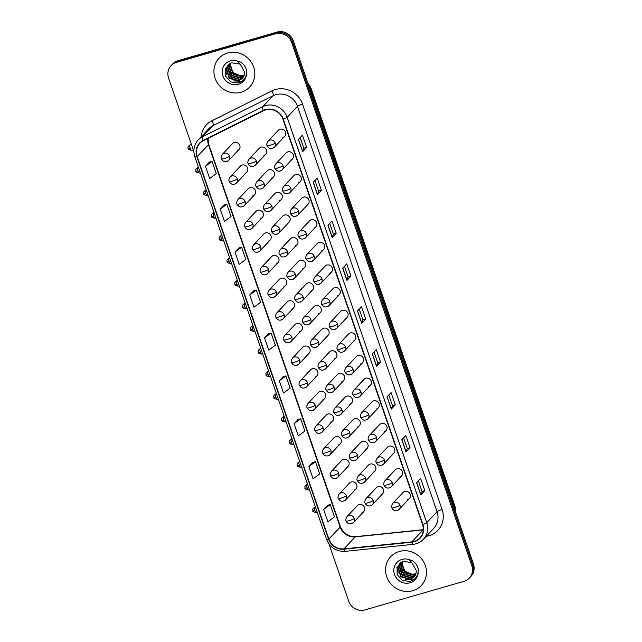 <?xml version="1.0" encoding="UTF-8"?>
<svg xmlns="http://www.w3.org/2000/svg" width="642" height="642" viewBox="0 0 642 642"><rect width="100%" height="100%" fill="white"/><g stroke="black" fill="none" stroke-linecap="round" stroke-linejoin="round"><path stroke-width="0.96" d="M244.995 173.22A4.382 4.125 -136.7 0 0 247.122 166.984A4.382 4.125 -136.7 0 0 240.397 166.134L230.117 177.031A4.382 4.125 -136.7 0 1 237.323 178.877A4.382 0.714 161 0 1 232.292 181.108A4.382 0.714 -19 0 1 229.162 181.461C228.552 180.474 228.873 178.998 230.117 177.031M252.787 195.858A4.382 4.125 -136.7 0 0 254.922 189.623A4.382 4.125 -136.7 0 0 248.189 188.764L237.909 199.67A4.382 4.125 -136.7 0 1 245.116 201.516A4.382 0.714 161 0 1 240.084 203.747A4.382 0.714 -19 0 1 236.954 204.1C236.344 203.113 236.665 201.636 237.909 199.67M260.58 218.497A4.382 4.125 -136.7 0 0 262.714 212.261A4.382 4.125 -136.7 0 0 255.989 211.403L245.701 222.309A4.382 4.125 -136.7 0 1 252.916 224.154A4.382 0.714 161 0 1 247.884 226.377A4.382 0.714 -19 0 1 244.746 226.738C244.137 225.751 244.458 224.275 245.701 222.309M268.372 241.135A4.382 4.125 -136.7 0 0 270.507 234.9A4.382 4.125 -136.7 0 0 263.782 234.041L253.494 244.947A4.382 4.125 -136.7 0 1 260.708 246.785A4.382 0.714 161 0 1 255.677 249.016A4.382 0.714 -19 0 1 252.539 249.377C251.937 248.382 252.25 246.905 253.494 244.947M276.172 263.774A4.382 4.125 -136.7 0 0 278.307 257.53A4.382 4.125 -136.7 0 0 271.574 256.68L261.294 267.578A4.382 4.125 -136.7 0 1 268.5 269.423A4.382 0.714 161 0 1 263.469 271.654A4.382 0.714 -19 0 1 260.339 272.015C259.729 271.02 260.05 269.544 261.294 267.578M283.965 286.404A4.382 4.125 -136.7 0 0 286.099 280.169A4.382 4.125 -136.7 0 0 279.374 279.318L269.086 290.216A4.382 4.125 -136.7 0 1 276.293 292.062A4.382 0.714 161 0 1 271.261 294.293A4.382 0.714 -19 0 1 268.131 294.646C267.521 293.659 267.842 292.182 269.086 290.216M291.757 309.043A4.382 4.125 -136.7 0 0 293.892 302.807A4.382 4.125 -136.7 0 0 287.167 301.949L276.879 312.855A4.382 4.125 -136.7 0 1 284.093 314.7A4.382 0.714 161 0 1 279.061 316.931A4.382 0.714 -19 0 1 275.924 317.284C275.322 316.297 275.635 314.821 276.879 312.855M299.549 331.681A4.382 4.125 -136.7 0 0 301.684 325.446A4.382 4.125 -136.7 0 0 294.959 324.587L284.679 335.493A4.382 4.125 -136.7 0 1 291.885 337.339A4.382 0.714 161 0 1 286.854 339.562A4.382 0.714 -19 0 1 283.716 339.923C283.114 338.936 283.435 337.451 284.679 335.493M307.349 354.32A4.382 4.125 -136.7 0 0 309.484 348.084A4.382 4.125 -136.7 0 0 302.751 347.226L292.471 358.124A4.382 4.125 -136.7 0 1 299.678 359.969A4.382 0.714 161 0 1 294.646 362.2A4.382 0.714 -19 0 1 291.516 362.561C290.906 361.566 291.227 360.09 292.471 358.124M315.142 376.95A4.382 4.125 -136.7 0 0 317.276 370.715A4.382 4.125 -136.7 0 0 310.551 369.864L300.263 380.762A4.382 4.125 -136.7 0 1 307.478 382.608A4.382 0.714 161 0 1 302.438 384.839A4.382 0.714 -19 0 1 299.308 385.192C298.699 384.205 299.02 382.728 300.263 380.762M322.934 399.589A4.382 4.125 -136.7 0 0 325.069 393.353A4.382 4.125 -136.7 0 0 318.344 392.495L308.056 403.401A4.382 4.125 -136.7 0 1 315.27 405.246A4.382 0.714 161 0 1 310.238 407.477A4.382 0.714 -19 0 1 307.101 407.83C306.499 406.843 306.812 405.367 308.056 403.401M330.734 422.227A4.382 4.125 -136.7 0 0 332.861 415.992A4.382 4.125 -136.7 0 0 326.136 415.133L315.856 426.039A4.382 4.125 -136.7 0 1 323.062 427.885A4.382 0.714 161 0 1 318.031 430.108A4.382 0.714 -19 0 1 314.901 430.469C314.291 429.482 314.612 428.005 315.856 426.039M338.527 444.866A4.382 4.125 -136.7 0 0 340.661 438.63A4.382 4.125 -136.7 0 0 333.928 437.772L323.648 448.678A4.382 4.125 -136.7 0 1 330.855 450.515A4.382 0.714 161 0 1 325.823 452.746A4.382 0.714 -19 0 1 322.693 453.108C322.083 452.112 322.404 450.636 323.648 448.678M346.319 467.504A4.382 4.125 -136.7 0 0 348.454 461.261A4.382 4.125 -136.7 0 0 341.729 460.41L331.441 471.308A4.382 4.125 -136.7 0 1 338.655 473.154A4.382 0.714 161 0 1 333.623 475.385A4.382 0.714 -19 0 1 330.486 475.746C329.876 474.751 330.197 473.274 331.441 471.308M354.111 490.135A4.382 4.125 -136.7 0 0 356.246 483.899A4.382 4.125 -136.7 0 0 349.521 483.049L339.233 493.947A4.382 4.125 -136.7 0 1 346.447 495.793A4.382 0.714 161 0 1 341.416 498.023A4.382 0.714 -19 0 1 338.278 498.377C337.676 497.389 337.989 495.913 339.233 493.947M361.911 512.773A4.382 4.125 -136.7 0 0 364.046 506.538A4.382 4.125 -136.7 0 0 357.313 505.679L347.033 516.585A4.382 4.125 -136.7 0 1 354.24 518.431A4.382 0.714 161 0 1 349.208 520.662A4.382 0.714 -19 0 1 346.078 521.015C345.468 520.028 345.789 518.551 347.033 516.585M237.195 150.589A4.382 4.125 -136.7 0 0 239.33 144.354A4.382 4.125 -136.7 0 0 232.605 143.495L222.317 154.393A4.382 4.125 -136.7 0 1 229.531 156.239A4.382 0.714 161 0 1 224.499 158.47A4.382 0.714 -19 0 1 221.362 158.831C220.76 157.836 221.073 156.359 222.317 154.393M271.743 177.946A4.382 4.125 -136.7 0 0 273.877 171.711A4.382 4.125 -136.7 0 0 267.152 170.852L256.864 181.758A4.382 4.125 -136.7 0 1 264.079 183.604A4.382 0.714 161 0 1 259.047 185.835A4.382 0.714 -19 0 1 255.909 186.188C255.299 185.201 255.62 183.724 256.864 181.758M279.535 200.585A4.382 4.125 -136.7 0 0 281.669 194.349A4.382 4.125 -136.7 0 0 274.945 193.491L264.656 204.397A4.382 4.125 -136.7 0 1 271.871 206.243A4.382 0.714 161 0 1 266.839 208.465A4.382 0.714 -19 0 1 263.702 208.827C263.1 207.839 263.413 206.363 264.656 204.397M287.335 223.223A4.382 4.125 -136.7 0 0 289.47 216.988A4.382 4.125 -136.7 0 0 282.737 216.129L272.457 227.027A4.382 4.125 -136.7 0 1 279.663 228.873A4.382 0.714 161 0 1 274.632 231.104A4.382 0.714 -19 0 1 271.502 231.465C270.892 230.47 271.213 228.993 272.457 227.027M295.127 245.854A4.382 4.125 -136.7 0 0 297.262 239.618A4.382 4.125 -136.7 0 0 290.537 238.768L280.249 249.666A4.382 4.125 -136.7 0 1 287.455 251.512A4.382 0.714 161 0 1 282.424 253.742A4.382 0.714 -19 0 1 279.294 254.096C278.684 253.108 279.005 251.632 280.249 249.666M302.92 268.492A4.382 4.125 -136.7 0 0 305.054 262.257A4.382 4.125 -136.7 0 0 298.329 261.406L288.041 272.304A4.382 4.125 -136.7 0 1 295.256 274.15A4.382 0.714 161 0 1 290.224 276.381A4.382 0.714 -19 0 1 287.086 276.734C286.484 275.747 286.797 274.27 288.041 272.304M310.712 291.131A4.382 4.125 -136.7 0 0 312.847 284.896A4.382 4.125 -136.7 0 0 306.122 284.037L295.842 294.943A4.382 4.125 -136.7 0 1 303.048 296.789A4.382 0.714 161 0 1 298.016 299.02A4.382 0.714 -19 0 1 294.879 299.373C294.277 298.386 294.598 296.909 295.842 294.943M318.512 313.769A4.382 4.125 -136.7 0 0 320.647 307.534A4.382 4.125 -136.7 0 0 313.914 306.675L303.634 317.581A4.382 4.125 -136.7 0 1 310.84 319.419A4.382 0.714 161 0 1 305.809 321.65A4.382 0.714 -19 0 1 302.679 322.011C302.069 321.016 302.39 319.539 303.634 317.581M326.305 336.408A4.382 4.125 -136.7 0 0 328.439 330.165A4.382 4.125 -136.7 0 0 321.714 329.314L311.426 340.212A4.382 4.125 -136.7 0 1 318.641 342.058A4.382 0.714 161 0 1 313.601 344.289A4.382 0.714 -19 0 1 310.471 344.65C309.861 343.655 310.182 342.178 311.426 340.212M334.097 359.038A4.382 4.125 -136.7 0 0 336.231 352.803A4.382 4.125 -136.7 0 0 329.507 351.952L319.218 362.85A4.382 4.125 -136.7 0 1 326.433 364.696A4.382 0.714 161 0 1 321.401 366.927A4.382 0.714 -19 0 1 318.263 367.28C317.662 366.293 317.975 364.817 319.218 362.85M341.889 381.677A4.382 4.125 -136.7 0 0 344.024 375.442A4.382 4.125 -136.7 0 0 337.299 374.583L327.019 385.489A4.382 4.125 -136.7 0 1 334.225 387.335A4.382 0.714 161 0 1 329.194 389.566A4.382 0.714 -19 0 1 326.064 389.919C325.454 388.932 325.775 387.455 327.019 385.489M349.689 404.316A4.382 4.125 -136.7 0 0 351.824 398.08A4.382 4.125 -136.7 0 0 345.091 397.221L334.811 408.127A4.382 4.125 -136.7 0 1 342.017 409.973A4.382 0.714 161 0 1 336.986 412.196A4.382 0.714 -19 0 1 333.856 412.557C333.246 411.57 333.567 410.086 334.811 408.127M357.482 426.954A4.382 4.125 -136.7 0 0 359.616 420.719A4.382 4.125 -136.7 0 0 352.891 419.86L342.603 430.758A4.382 4.125 -136.7 0 1 349.818 432.604A4.382 0.714 161 0 1 344.786 434.835A4.382 0.714 -19 0 1 341.648 435.196C341.038 434.201 341.359 432.724 342.603 430.758M365.274 449.585A4.382 4.125 -136.7 0 0 367.409 443.349A4.382 4.125 -136.7 0 0 360.684 442.498L350.396 453.396A4.382 4.125 -136.7 0 1 357.61 455.242A4.382 0.714 161 0 1 352.578 457.473A4.382 0.714 -19 0 1 349.441 457.826C348.839 456.839 349.152 455.363 350.396 453.396M373.074 472.223A4.382 4.125 -136.7 0 0 375.209 465.988A4.382 4.125 -136.7 0 0 368.476 465.137L358.196 476.035A4.382 4.125 -136.7 0 1 365.402 477.881A4.382 0.714 161 0 1 360.371 480.112A4.382 0.714 -19 0 1 357.241 480.465C356.631 479.478 356.952 478.001 358.196 476.035M380.867 494.862A4.382 4.125 -136.7 0 0 383.001 488.626A4.382 4.125 -136.7 0 0 376.276 487.768L365.988 498.673A4.382 4.125 -136.7 0 1 373.195 500.519A4.382 0.714 161 0 1 368.163 502.75A4.382 0.714 -19 0 1 365.033 503.103C364.423 502.116 364.744 500.64 365.988 498.673M263.95 155.308A4.382 4.125 -136.7 0 0 266.085 149.072A4.382 4.125 -136.7 0 0 259.352 148.222L249.072 159.12A4.382 4.125 -136.7 0 1 256.278 160.965A4.382 0.714 161 0 1 251.247 163.196A4.382 0.714 -19 0 1 248.117 163.549C247.507 162.562 247.828 161.086 249.072 159.12M290.698 160.035A4.382 4.125 -136.7 0 0 292.832 153.799A4.382 4.125 -136.7 0 0 286.107 152.94L275.819 163.846A4.382 4.125 -136.7 0 1 283.034 165.692A4.382 0.714 161 0 1 278.002 167.923A4.382 0.714 -19 0 1 274.864 168.276C274.262 167.289 274.575 165.813 275.819 163.846M298.498 182.673A4.382 4.125 -136.7 0 0 300.633 176.438A4.382 4.125 -136.7 0 0 293.9 175.579L283.62 186.485A4.382 4.125 -136.7 0 1 290.826 188.323A4.382 0.714 161 0 1 285.794 190.554A4.382 0.714 -19 0 1 282.665 190.915C282.055 189.928 282.376 188.443 283.62 186.485M306.29 205.312A4.382 4.125 -136.7 0 0 308.425 199.068A4.382 4.125 -136.7 0 0 301.7 198.218L291.412 209.115A4.382 4.125 -136.7 0 1 298.618 210.961A4.382 0.714 161 0 1 293.587 213.192A4.382 0.714 -19 0 1 290.457 213.553C289.847 212.558 290.168 211.082 291.412 209.115M314.082 227.942A4.382 4.125 -136.7 0 0 316.217 221.707A4.382 4.125 -136.7 0 0 309.492 220.856L299.204 231.754A4.382 4.125 -136.7 0 1 306.419 233.6A4.382 0.714 161 0 1 301.387 235.831A4.382 0.714 -19 0 1 298.249 236.184C297.647 235.197 297.96 233.72 299.204 231.754M321.875 250.581A4.382 4.125 -136.7 0 0 324.009 244.345A4.382 4.125 -136.7 0 0 317.284 243.487L307.004 254.392A4.382 4.125 -136.7 0 1 314.211 256.238A4.382 0.714 161 0 1 309.179 258.469A4.382 0.714 -19 0 1 306.041 258.822C305.44 257.835 305.761 256.359 307.004 254.392M329.675 273.219A4.382 4.125 -136.7 0 0 331.81 266.984A4.382 4.125 -136.7 0 0 325.077 266.125L314.797 277.031A4.382 4.125 -136.7 0 1 322.003 278.877A4.382 0.714 161 0 1 316.971 281.1A4.382 0.714 -19 0 1 313.842 281.461C313.232 280.474 313.553 278.997 314.797 277.031M337.467 295.858A4.382 4.125 -136.7 0 0 339.602 289.622A4.382 4.125 -136.7 0 0 332.877 288.764L322.589 299.662A4.382 4.125 -136.7 0 1 329.795 301.507A4.382 0.714 161 0 1 324.764 303.738A4.382 0.714 -19 0 1 321.634 304.099C321.024 303.104 321.345 301.628 322.589 299.662M345.26 318.488A4.382 4.125 -136.7 0 0 347.394 312.253A4.382 4.125 -136.7 0 0 340.669 311.402L330.381 322.3A4.382 4.125 -136.7 0 1 337.596 324.146A4.382 0.714 161 0 1 332.564 326.377A4.382 0.714 -19 0 1 329.426 326.738C328.824 325.743 329.137 324.266 330.381 322.3M353.052 341.127A4.382 4.125 -136.7 0 0 355.187 334.891A4.382 4.125 -136.7 0 0 348.462 334.041L338.182 344.939A4.382 4.125 -136.7 0 1 345.388 346.784A4.382 0.714 161 0 1 340.356 349.015A4.382 0.714 -19 0 1 337.227 349.368C336.617 348.381 336.938 346.905 338.182 344.939M360.852 363.765A4.382 4.125 -136.7 0 0 362.987 357.53A4.382 4.125 -136.7 0 0 356.254 356.671L345.974 367.577A4.382 4.125 -136.7 0 1 353.18 369.423A4.382 0.714 161 0 1 348.149 371.654A4.382 0.714 -19 0 1 345.019 372.007C344.409 371.02 344.73 369.543 345.974 367.577M368.644 386.404A4.382 4.125 -136.7 0 0 370.779 380.168A4.382 4.125 -136.7 0 0 364.054 379.31L353.766 390.216A4.382 4.125 -136.7 0 1 360.981 392.053A4.382 0.714 161 0 1 355.949 394.284A4.382 0.714 -19 0 1 352.811 394.645C352.201 393.65 352.522 392.174 353.766 390.216M376.437 409.042A4.382 4.125 -136.7 0 0 378.571 402.799A4.382 4.125 -136.7 0 0 371.846 401.948L361.558 412.846A4.382 4.125 -136.7 0 1 368.773 414.692A4.382 0.714 161 0 1 363.741 416.923A4.382 0.714 -19 0 1 360.603 417.284C360.002 416.289 360.314 414.812 361.558 412.846M384.237 431.673A4.382 4.125 -136.7 0 0 386.372 425.437A4.382 4.125 -136.7 0 0 379.639 424.587L369.359 435.485A4.382 4.125 -136.7 0 1 376.565 437.33A4.382 0.714 161 0 1 371.533 439.561A4.382 0.714 -19 0 1 368.404 439.914C367.794 438.927 368.115 437.451 369.359 435.485M392.029 454.311A4.382 4.125 -136.7 0 0 394.164 448.076A4.382 4.125 -136.7 0 0 387.431 447.217L377.151 458.123A4.382 4.125 -136.7 0 1 384.357 459.969A4.382 0.714 161 0 1 379.326 462.2A4.382 0.714 -19 0 1 376.196 462.553C375.586 461.566 375.907 460.089 377.151 458.123M399.822 476.95A4.382 4.125 -136.7 0 0 401.956 470.714A4.382 4.125 -136.7 0 0 395.231 469.856L384.943 480.762A4.382 4.125 -136.7 0 1 392.158 482.607A4.382 0.714 161 0 1 387.126 484.83A4.382 0.714 -19 0 1 383.988 485.192C383.386 484.204 383.699 482.728 384.943 480.762M407.614 499.588A4.382 4.125 -136.7 0 0 409.748 493.353A4.382 4.125 -136.7 0 0 403.024 492.494L392.743 503.392A4.382 4.125 -136.7 0 1 399.95 505.238A4.382 0.714 161 0 1 394.918 507.469A4.382 0.714 -19 0 1 391.78 507.83C391.179 506.835 391.492 505.358 392.743 503.392M282.905 137.396A4.382 4.125 -136.7 0 0 285.04 131.161A4.382 4.125 -136.7 0 0 278.315 130.31L268.027 141.208A4.382 4.125 -136.7 0 1 275.241 143.054A4.382 0.714 161 0 1 270.21 145.285A4.382 0.714 -19 0 1 267.072 145.638C266.462 144.651 266.783 143.174 268.027 141.208M227.613 52.989A21.026 19.806 -136.7 0 0 219.074 58.181A21.026 19.806 -136.7 0 0 217.373 82.93A21.026 19.806 -136.7 0 0 241.127 92.215A21.026 19.806 -136.7 0 0 249.666 87.031A21.026 19.806 -136.7 0 0 251.367 62.282A21.026 19.806 -136.7 0 0 227.613 52.989A21.026 19.806 -136.7 0 0 219.074 58.181A21.026 19.806 -136.7 0 0 217.373 82.93A21.026 19.806 -136.7 0 0 241.127 92.215A21.026 19.806 -136.7 0 0 249.666 87.031A21.026 19.806 -136.7 0 0 251.367 62.282A21.026 19.806 -136.7 0 0 227.613 52.989M399.26 551.494A21.026 19.806 -136.7 0 0 390.721 556.678A21.026 19.806 -136.7 0 0 389.02 581.427A21.026 19.806 -136.7 0 0 412.774 590.72A21.026 19.806 -136.7 0 0 421.312 585.528A21.026 19.806 -136.7 0 0 423.014 560.787A21.026 19.806 -136.7 0 0 399.26 551.494A21.026 19.806 -136.7 0 0 390.721 556.678A21.026 19.806 -136.7 0 0 389.02 581.427A21.026 19.806 -136.7 0 0 412.774 590.72A21.026 19.806 -136.7 0 0 421.312 585.528A21.026 19.806 -136.7 0 0 423.014 560.787A21.026 19.806 -136.7 0 0 399.26 551.494M265.595 109.918A14.02 13.201 43.3 0 1 282.97 119.284L422.54 524.618A14.02 13.201 43.3 0 1 419.86 537.948A14.02 13.201 43.3 0 1 411.859 541.856L343.943 548.862A14.02 13.201 43.3 0 1 328.873 539.055L197.19 156.624A14.02 13.201 43.3 0 1 199.871 143.294A14.02 13.201 43.3 0 1 203.394 140.678L263.429 110.769A14.02 13.201 43.3 0 1 265.595 109.918M265.483 109.597A14.365 13.538 -136.7 0 0 263.26 110.456L203.225 140.373A14.365 13.538 -136.7 0 0 196.869 156.72L328.543 539.144A14.365 13.538 -136.7 0 0 344 549.199L411.915 542.193A14.365 13.538 -136.7 0 0 422.861 524.522L283.291 119.187A14.365 13.538 -136.7 0 0 265.483 109.597M171.101 65.612L172.714 63.903A13.137 12.383 -136.7 0 1 178.051 60.661L277.031 32.1A13.137 12.383 -136.7 0 1 293.322 40.879L473.411 563.893A13.137 12.383 -136.7 0 1 470.899 576.388L470.096 577.246A13.137 12.383 -136.7 0 0 472.608 564.743L292.519 41.73A13.137 12.383 -136.7 0 0 276.229 32.959L177.24 61.512A13.137 12.383 -136.7 0 0 171.904 64.754A13.137 12.383 -136.7 0 1 177.24 61.512L276.229 32.959A13.137 12.383 -136.7 0 1 292.519 41.73L472.608 564.743A13.137 12.383 -136.7 0 1 470.096 577.246L469.286 578.097A13.137 12.383 -136.7 0 0 471.798 565.602L291.709 42.589A13.137 12.383 -136.7 0 0 275.418 33.809L176.438 62.37A13.137 12.383 -136.7 0 0 171.101 65.612A13.137 12.383 -136.7 0 0 168.589 78.107L193.868 151.536M418.351 480.786L422.035 491.475L420.887 494.789A3.507 0.57 161 0 1 420.799 494.926L424.827 490.648L420.606 478.394L416.578 482.672L420.799 494.926M422.035 491.459L424.827 490.648M410.053 447.747L407.261 448.557L406.113 451.888A3.507 0.57 161 0 1 406.025 452.024L410.053 447.747L405.84 435.493L401.804 439.762L406.025 452.024M395.287 404.845L392.487 405.656L391.339 408.986A3.507 0.57 161 0 1 391.251 409.123L395.287 404.845L391.066 392.591L387.03 396.86L391.251 409.123M374.037 352.073L377.721 362.762L376.573 366.084A3.507 0.57 161 0 1 376.477 366.221L380.513 361.944L376.292 349.681L372.256 353.959L376.477 366.221M377.713 362.746L380.513 361.944M300.175 137.557L303.851 148.246L302.703 151.568A3.507 0.57 161 0 1 302.615 151.697L306.643 147.427L302.43 135.165L298.394 139.442L302.615 151.697M303.851 148.23L306.643 147.427M314.941 180.458L318.625 191.147L317.477 194.47A3.507 0.57 161 0 1 317.389 194.606L321.417 190.329L317.196 178.067L313.168 182.344L317.389 194.606M318.625 191.131L321.417 190.329M336.191 233.231L333.391 234.041L332.251 237.371A3.507 0.57 161 0 1 332.163 237.508L336.191 233.231L331.97 220.976L327.942 225.246L332.163 237.508M350.965 276.132L348.165 276.943L347.025 280.273A3.507 0.57 161 0 1 346.929 280.41L350.965 276.132L346.744 263.878L342.716 268.155L346.929 280.41M359.263 309.171L362.947 319.86L361.799 323.183A3.507 0.57 161 0 1 361.703 323.311L365.739 319.042L361.518 306.78L357.482 311.057L361.703 323.311M362.939 319.844L365.739 319.042M329.009 544.007L348.678 601.121A13.137 12.383 -136.7 0 0 364.969 609.9L463.949 581.339A13.137 12.383 -136.7 0 0 469.286 578.097M298.129 419.435L294.084 423.68L298.305 435.934L304.902 431.047L300.681 418.785L298.081 419.451M312.903 462.336L308.858 466.582L313.079 478.844L319.676 473.948L315.455 461.694L312.847 462.352M327.677 505.238L323.632 509.483L327.853 521.745L334.45 516.85L330.229 504.596L327.621 505.254M253.807 290.722L249.762 294.967L253.983 307.229L260.58 302.334L256.367 290.08L253.759 290.738M239.033 247.82L234.996 252.065L239.209 264.327L245.814 259.432L241.593 247.178L238.984 247.836M224.267 204.918L220.222 209.164L224.443 221.418L231.04 216.531L226.819 204.268L224.21 204.926M209.493 162.017L205.448 166.262L209.669 178.516L216.266 173.629L212.045 161.367L209.436 162.025M283.355 376.533L279.31 380.778L283.531 393.032L290.128 388.145L285.907 375.883L283.307 376.541M264.536 337.877L268.757 350.131L275.354 345.244L271.133 332.981L268.533 333.639L264.536 337.877L271.133 332.981M348.173 276.959L344.489 266.269M333.399 234.049L329.715 223.36M392.487 405.664L388.811 394.974M407.261 448.573L403.585 437.884M249.762 294.967L256.367 290.08M234.996 252.065L241.593 247.178M220.222 209.164L226.819 204.268M205.448 166.262L212.045 161.367M279.31 380.778L285.907 375.883M294.084 423.68L300.681 418.785M308.858 466.582L315.455 461.694M323.632 509.483L330.229 504.596M239.739 64.088L231.682 62.804L230.63 63.181L225.454 68.517L225.527 76.093L230.655 81.855L238.054 82.995C243.037 81.63 245.878 78.34 246.56 73.1L246.504 70.082C245.549 66.696 243.575 64.04 240.581 62.105L237.652 61.118L240.565 64.681L244.602 72.064L244.49 74.263L242.331 78.597L238.415 80.924L229.162 78.356L226.193 68.895L228.383 64.529M243.896 76.221L242.259 76.855L233.006 74.279L230.037 64.818L230.518 63.229M243.992 75.989L242.58 76.518L233.319 73.942L230.358 64.481L230.743 63.133M243.462 77.088L240.975 78.212L231.722 75.636L228.753 66.174L229.659 63.654M243.575 76.879L241.296 77.875L232.043 75.299L229.074 65.837L229.868 63.542M242.933 77.875L239.699 79.568L230.438 77L227.477 67.53L228.921 64.128M243.077 77.69L240.02 79.231L230.759 76.655L227.798 67.193L229.09 64.007M242.491 78.42L238.736 80.587L229.483 78.011L226.514 68.55L228.48 64.449M244.249 75.266L240.606 75.788L233.584 72.923L230.157 66.014M240.606 75.788A9.903 9.325 -136.7 0 0 243.599 75.427A9.903 9.325 -136.7 0 0 244.265 75.21M230.141 73.686L227.725 67.562M241.898 81.341L233.64 80.916M226.522 74.167L225.238 69.143M229.082 71.447L227.838 66.985M411.386 562.585L403.328 561.301L402.277 561.678L397.101 567.022L397.173 574.59L402.301 580.352L409.7 581.491C414.684 580.135 417.525 576.837 418.207 571.597L418.151 568.579C417.196 565.193 415.222 562.536 412.228 560.602L409.299 559.615L412.212 563.186L416.249 570.561L416.136 572.76L413.978 577.094L410.061 579.421L400.809 576.853L397.839 567.392L400.03 563.026M415.543 574.718L413.905 575.352L404.653 572.784L401.683 563.315L402.165 561.726M415.639 574.494L414.226 575.015L404.966 572.439L402.004 562.978L402.39 561.63M415.109 575.585L412.621 576.709L403.369 574.141L400.399 564.671L401.306 562.159M415.222 575.376L412.942 576.372L403.69 573.796L400.72 564.334L401.515 562.039M414.58 576.38L411.345 578.065L402.085 575.497L399.123 566.035L400.568 562.625M414.724 576.187L411.666 577.728L402.406 575.16L399.444 565.69L400.736 562.504M414.138 576.917L410.382 579.084L401.13 576.516L398.16 567.047L400.127 562.954M415.896 573.771L412.252 574.285L405.23 571.428L401.804 564.511M412.252 574.285A9.903 9.325 -136.7 0 0 415.246 573.932A9.903 9.325 -136.7 0 0 415.912 573.707M401.788 572.183L399.372 566.059M413.544 579.838L405.287 579.413M398.168 572.664L396.884 567.64M400.728 569.944L399.485 565.482M411.859 541.856L423.158 529.883A14.02 13.201 -136.7 0 0 423.287 529.867M328.873 539.055L340.164 527.082A14.02 13.201 -136.7 0 0 355.235 536.889L423.158 529.883A7.881 2.054 -95.9 0 1 423.295 529.762M201.123 136.85A21.9 20.632 43.3 0 1 211.94 120.76L271.975 90.843A21.9 20.632 43.3 0 1 302.518 104.156L442.081 509.491A4.382 0.714 -19 0 0 437.05 511.722L297.487 106.379A17.519 16.507 -136.7 0 0 275.763 94.679A17.519 16.507 -136.7 0 0 273.051 95.738L213.024 125.647A17.519 16.507 -136.7 0 0 208.61 128.922L198.29 139.86A17.519 16.507 43.3 0 1 202.695 136.594A4.382 1.388 63.5 0 0 203.225 140.373M442.081 509.491A21.9 20.632 43.3 0 1 429 535.725A21.9 20.632 43.3 0 1 426.216 536.319M433.703 528.382A17.519 16.507 -136.7 0 0 437.05 511.722L426.729 522.66A17.519 16.507 43.3 0 1 423.375 539.328L433.703 528.382M211.94 120.76A4.382 1.388 -116.5 0 1 213.024 125.647L202.695 136.594L262.73 106.684A17.519 16.507 43.3 0 1 265.435 105.625A17.519 16.507 43.3 0 1 287.159 117.325A4.382 0.714 161 0 1 283.291 119.187M263.26 110.456A4.382 1.388 63.5 0 1 262.73 106.684L273.051 95.738A4.382 1.388 -116.5 0 0 271.975 90.843M198.29 139.86C194.012 144.747 192.857 150.397 194.823 156.792A4.382 0.714 -19 0 0 196.869 156.72M328.543 539.144A4.382 0.714 161 0 1 326.497 539.216C330.028 547.594 336.272 551.63 345.219 551.342L413.143 544.344C417.188 543.886 420.598 542.209 423.375 539.328M344 549.199A4.382 1.14 84.1 0 0 345.219 551.342M411.915 542.193A4.382 1.14 84.1 0 0 413.143 544.344M422.861 524.522A4.382 0.714 -19 0 0 426.729 522.66L287.159 117.325L297.487 106.379A4.382 0.714 -19 0 1 302.518 104.156M471.798 565.602L473.411 563.893M291.709 42.589L293.322 40.879M275.418 33.809L277.031 32.1M176.438 62.37L178.051 60.661M343.943 548.862L355.235 536.889A7.881 2.054 -95.9 0 1 355.66 536.648L423.295 529.674M207.823 138.471A14.02 13.201 -136.7 0 0 208.481 144.659L340.164 527.082A7.881 1.284 -19 0 0 340.372 526.601C343.398 533.534 348.494 536.881 355.66 536.648M197.19 156.624L208.481 144.659A7.881 1.284 -19 0 0 208.69 144.177L340.372 526.601M361.799 323.183L357.586 310.945M347.025 280.273L342.812 268.043M332.251 237.371L328.038 225.141M317.477 194.47L313.264 182.24M302.703 151.568L298.498 139.338M376.573 366.084L372.36 353.854M391.339 408.986L387.134 396.756M406.113 451.888L401.908 439.658M420.887 494.789L416.674 482.559M455.772 512.653A17.519 16.507 -136.7 0 0 454.817 506.939L310.744 88.524A17.519 16.507 -136.7 0 0 307.943 83.34M310.006 89.31L310.744 88.524A8.763 1.428 -19 0 0 310.977 87.994L455.05 506.402L455.964 513.223M455.05 506.402A8.763 1.428 -19 0 1 454.817 506.939L454.071 507.726M272.625 148.302A4.382 4.125 -136.7 0 0 275.241 143.054M253.662 166.214A4.382 4.125 -136.7 0 0 256.278 160.965M190.225 148.326A2.849 0.835 -106.1 0 1 190.088 144.899C186.621 147.323 188.475 147.869 188.186 148.559A2.849 0.465 -19 0 0 190.225 148.326A2.849 0.835 -106.1 0 0 191.669 150.372L193.306 149.899M226.915 161.487A4.382 4.125 -136.7 0 0 229.531 156.239M280.418 170.941A4.382 4.125 -136.7 0 0 283.034 165.692M288.21 193.571A4.382 4.125 -136.7 0 0 290.826 188.323M296.002 216.21A4.382 4.125 -136.7 0 0 298.618 210.961M303.802 238.848A4.382 4.125 -136.7 0 0 306.419 233.6M261.463 188.852A4.382 4.125 -136.7 0 0 264.079 183.604M269.255 211.483A4.382 4.125 -136.7 0 0 271.871 206.243M277.047 234.121A4.382 4.125 -136.7 0 0 279.663 228.873M198.017 170.965A2.849 0.835 -106.1 0 1 197.888 167.538C194.414 169.961 196.267 170.507 195.987 171.197A2.849 0.465 -19 0 0 198.017 170.965A2.849 0.835 -106.1 0 0 199.461 173.003L200.32 172.762M234.707 184.126A4.382 4.125 -136.7 0 0 237.323 178.877M205.817 193.603A2.849 0.835 -106.1 0 1 205.681 190.168C202.214 192.6 204.068 193.138 203.779 193.836A2.849 0.465 -19 0 0 205.817 193.603A2.849 0.835 -106.1 0 0 207.262 195.641L208.112 195.393M242.499 206.764A4.382 4.125 -136.7 0 0 245.116 201.516M213.609 216.242A2.849 0.835 -106.1 0 1 213.473 212.807C210.006 215.239 211.86 215.776 211.571 216.474A2.849 0.465 -19 0 0 213.609 216.242A2.849 0.835 -106.1 0 0 215.054 218.28L215.905 218.031M250.3 229.395A4.382 4.125 -136.7 0 0 252.916 224.154M221.402 238.872A2.849 0.835 -106.1 0 1 221.273 235.445C217.798 237.877 219.652 238.415 219.363 239.105A2.849 0.465 -19 0 0 221.402 238.872A2.849 0.835 -106.1 0 0 222.846 240.919L223.697 240.67M258.092 252.033A4.382 4.125 -136.7 0 0 260.708 246.785M229.202 261.511A2.849 0.835 -106.1 0 1 229.066 258.084C225.591 260.508 227.453 261.053 227.164 261.743A2.849 0.465 -19 0 0 229.202 261.511A2.849 0.835 -106.1 0 0 230.647 263.549L231.497 263.308M265.884 274.672A4.382 4.125 -136.7 0 0 268.5 269.423M236.994 284.149A2.849 0.835 -106.1 0 1 236.858 280.714C233.391 283.146 235.245 283.692 234.956 284.382A2.849 0.465 -19 0 0 236.994 284.149A2.849 0.835 -106.1 0 0 238.439 286.188L239.289 285.947M273.677 297.31A4.382 4.125 -136.7 0 0 276.293 292.062M244.787 306.788A2.849 0.835 -106.1 0 1 244.65 303.353C241.183 305.785 243.037 306.322 242.748 307.02A2.849 0.465 -19 0 0 244.787 306.788A2.849 0.835 -106.1 0 0 246.231 308.826L247.082 308.577M281.477 319.949A4.382 4.125 -136.7 0 0 284.093 314.7M252.579 329.418A2.849 0.835 -106.1 0 1 252.45 325.992C248.976 328.423 250.829 328.961 250.549 329.651A2.849 0.465 -19 0 0 252.579 329.418A2.849 0.835 -106.1 0 0 254.023 331.465L254.882 331.216M289.269 342.579A4.382 4.125 -136.7 0 0 291.885 337.339M260.379 352.057A2.849 0.835 -106.1 0 1 260.243 348.63C256.768 351.054 258.63 351.599 258.341 352.289A2.849 0.465 -19 0 0 260.379 352.057A2.849 0.835 -106.1 0 0 261.824 354.103L262.674 353.854M297.061 365.218A4.382 4.125 -136.7 0 0 299.678 359.969M268.171 374.695A2.849 0.835 -106.1 0 1 268.035 371.269C264.568 373.692 266.422 374.238 266.133 374.928A2.849 0.465 -19 0 0 268.171 374.695A2.849 0.835 -106.1 0 0 269.616 376.734L270.467 376.493M304.854 387.856A4.382 4.125 -136.7 0 0 307.478 382.608M275.964 397.334A2.849 0.835 -106.1 0 1 275.827 393.899C272.36 396.331 274.214 396.868 273.925 397.567A2.849 0.465 -19 0 0 275.964 397.334A2.849 0.835 -106.1 0 0 277.408 399.372L278.259 399.123M312.654 410.495A4.382 4.125 -136.7 0 0 315.27 405.246M283.756 419.972A2.849 0.835 -106.1 0 1 283.628 416.538C280.153 418.969 282.007 419.507 281.726 420.205A2.849 0.465 -19 0 0 283.756 419.972A2.849 0.835 -106.1 0 0 285.2 422.011L286.059 421.762M320.446 433.125A4.382 4.125 -136.7 0 0 323.062 427.885M291.556 442.603A2.849 0.835 -106.1 0 1 291.42 439.176C287.953 441.6 289.807 442.145 289.518 442.836A2.849 0.465 -19 0 0 291.556 442.603A2.849 0.835 -106.1 0 0 293.001 444.649L293.851 444.4M328.239 455.764A4.382 4.125 -136.7 0 0 330.855 450.515M299.349 465.241A2.849 0.835 -106.1 0 1 299.212 461.815C295.745 464.238 297.599 464.784 297.31 465.474A2.849 0.465 -19 0 0 299.349 465.241A2.849 0.835 -106.1 0 0 300.793 467.28L301.644 467.039M336.039 478.402A4.382 4.125 -136.7 0 0 338.655 473.154M307.141 487.88A2.849 0.835 -106.1 0 1 307.012 484.445C303.538 486.877 305.391 487.414 305.102 488.113A2.849 0.465 -19 0 0 307.141 487.88A2.849 0.835 -106.1 0 0 308.585 489.918L309.436 489.677M343.831 501.041A4.382 4.125 -136.7 0 0 346.447 495.793M314.933 510.518A2.849 0.835 -106.1 0 1 314.805 507.084C311.33 509.515 313.192 510.053 312.903 510.751A2.849 0.465 -19 0 0 314.933 510.518A2.849 0.835 -106.1 0 0 316.386 512.557L317.236 512.308M351.623 523.679A4.382 4.125 -136.7 0 0 354.24 518.431M237.652 61.118A12.527 11.805 -136.7 0 0 230.342 60.918A12.527 11.805 -136.7 0 0 222.862 75.925A12.527 11.805 -136.7 0 0 238.399 84.295A12.527 11.805 -136.7 0 0 246.56 73.1M409.299 559.615A12.527 11.805 -136.7 0 0 401.988 559.415A12.527 11.805 -136.7 0 0 394.509 574.421A12.527 11.805 -136.7 0 0 410.045 582.792A12.527 11.805 -136.7 0 0 418.207 571.597M311.595 261.487A4.382 4.125 -136.7 0 0 314.211 256.238M319.387 284.117A4.382 4.125 -136.7 0 0 322.003 278.877M327.179 306.756A4.382 4.125 -136.7 0 0 329.795 301.507M284.839 256.76A4.382 4.125 -136.7 0 0 287.455 251.512M292.64 279.398A4.382 4.125 -136.7 0 0 295.256 274.15M300.432 302.029A4.382 4.125 -136.7 0 0 303.048 296.789M334.98 329.394A4.382 4.125 -136.7 0 0 337.596 324.146M342.772 352.033A4.382 4.125 -136.7 0 0 345.388 346.784M350.564 374.671A4.382 4.125 -136.7 0 0 353.18 369.423M358.364 397.302A4.382 4.125 -136.7 0 0 360.981 392.053M366.157 419.94A4.382 4.125 -136.7 0 0 368.773 414.692M308.224 324.667A4.382 4.125 -136.7 0 0 310.84 319.419M316.016 347.306A4.382 4.125 -136.7 0 0 318.641 342.058M323.817 369.944A4.382 4.125 -136.7 0 0 326.433 364.696M331.609 392.583A4.382 4.125 -136.7 0 0 334.225 387.335M339.401 415.213A4.382 4.125 -136.7 0 0 342.017 409.973M373.949 442.579A4.382 4.125 -136.7 0 0 376.565 437.33M381.741 465.217A4.382 4.125 -136.7 0 0 384.357 459.969M389.542 487.848A4.382 4.125 -136.7 0 0 392.158 482.607M397.334 510.486A4.382 4.125 -136.7 0 0 399.95 505.238M347.202 437.852A4.382 4.125 -136.7 0 0 349.818 432.604M354.994 460.491A4.382 4.125 -136.7 0 0 357.61 455.242M362.786 483.129A4.382 4.125 -136.7 0 0 365.402 477.881M370.578 505.76A4.382 4.125 -136.7 0 0 373.195 500.519M194.823 156.792L326.497 539.216M207.992 138.391L208.69 144.177M307.478 81.991L310.977 87.994M284.687 136.321L274.399 147.219C271.325 149.377 268.878 148.848 267.072 145.638M265.724 154.232L255.444 165.13C252.37 167.289 249.923 166.76 248.117 163.549M238.976 149.506L228.688 160.412C225.615 162.562 223.175 162.041 221.362 158.831M190.088 144.899L191.452 144.506M191.669 150.372C188.732 149.779 187.568 149.177 188.186 148.559M292.479 158.951L282.199 169.857C279.118 172.016 276.678 171.486 274.864 168.276M300.271 181.59L289.991 192.496C286.91 194.654 284.47 194.125 282.665 190.915M308.072 204.228L297.784 215.126C294.71 217.285 292.262 216.763 290.457 213.553M315.864 226.867L305.576 237.765C302.502 239.923 300.063 239.402 298.249 236.184M273.524 176.863L263.236 187.769C260.162 189.928 257.715 189.398 255.909 186.188M281.316 199.501L271.036 210.407C267.955 212.566 265.515 212.037 263.702 208.827M289.109 222.14L278.829 233.046C275.747 235.197 273.307 234.675 271.502 231.465M246.769 172.144L236.489 183.042C233.407 185.201 230.968 184.679 229.162 181.461M197.888 167.538L198.458 167.369M199.461 173.003C196.524 172.417 195.361 171.815 195.987 171.197M254.569 194.783L244.281 205.681C241.207 207.839 238.76 207.31 236.954 204.1M205.681 190.168L206.259 190.008M207.262 195.641C204.316 195.056 203.161 194.454 203.779 193.836M262.361 217.413L252.073 228.319C249 230.478 246.552 229.948 244.746 226.738M213.473 212.807L214.051 212.638M215.054 218.28C212.117 217.694 210.953 217.092 211.571 216.474M270.154 240.052L259.874 250.958C256.792 253.117 254.352 252.587 252.539 249.377M221.273 235.445L221.843 235.277M222.846 240.919C219.909 240.333 218.745 239.723 219.363 239.105M277.946 262.69L267.666 273.588C264.584 275.747 262.145 275.225 260.339 272.015M229.066 258.084L229.635 257.915M230.647 263.549C227.701 262.963 226.538 262.361 227.164 261.743M285.746 285.329L275.458 296.227C272.385 298.386 269.937 297.856 268.131 294.646M236.858 280.714L237.436 280.554M238.439 286.188C235.494 285.602 234.338 285 234.956 284.382M293.538 307.959L283.25 318.865C280.177 321.024 277.737 320.494 275.924 317.284M244.65 303.353L245.228 303.193M246.231 308.826C243.294 308.24 242.13 307.638 242.748 307.02M301.331 330.598L291.051 341.504C287.969 343.663 285.529 343.133 283.716 339.923M252.45 325.992L253.02 325.823M254.023 331.465C251.086 330.879 249.923 330.277 250.549 329.651M309.123 353.236L298.843 364.142C295.761 366.293 293.322 365.771 291.516 362.561M260.243 348.63L260.821 348.462M261.824 354.103C258.878 353.509 257.723 352.907 258.341 352.289M316.923 375.875L306.635 386.773C303.562 388.932 301.114 388.41 299.308 385.192M268.035 371.269L268.613 371.1M269.616 376.734C266.671 376.148 265.515 375.546 266.133 374.928M324.716 398.513L314.428 409.411C311.354 411.57 308.914 411.041 307.101 407.83M275.827 393.899L276.405 393.739M277.408 399.372C274.471 398.786 273.307 398.184 273.925 397.567M332.508 421.144L322.228 432.05C319.146 434.209 316.707 433.679 314.901 430.469M283.628 416.538L284.197 416.369M285.2 422.011C282.263 421.425 281.1 420.823 281.726 420.205M340.3 443.782L330.02 454.688C326.947 456.839 324.499 456.318 322.693 453.108M291.42 439.176L291.998 439.008M293.001 444.649C290.056 444.063 288.9 443.453 289.518 442.836M348.1 466.421L337.812 477.319C334.739 479.478 332.291 478.956 330.486 475.746M299.212 461.815L299.79 461.646M300.793 467.28C297.848 466.694 296.692 466.092 297.31 465.474M355.893 489.06L345.613 499.957C342.531 502.116 340.091 501.587 338.278 498.377M307.012 484.445L307.582 484.285M308.585 489.918C305.648 489.332 304.485 488.731 305.102 488.113M363.685 511.69L353.405 522.596C350.323 524.755 347.884 524.225 346.078 521.015M314.805 507.084L315.374 506.923M316.386 512.557C313.44 511.971 312.277 511.369 312.903 510.751M323.656 249.505L313.376 260.403C310.295 262.562 307.855 262.032 306.041 258.822M331.449 272.136L321.169 283.042C318.087 285.2 315.647 284.671 313.842 281.461M339.249 294.774L328.961 305.68C325.887 307.831 323.44 307.309 321.634 304.099M296.909 244.779L286.621 255.677C283.547 257.835 281.1 257.314 279.294 254.096M304.701 267.417L294.413 278.315C291.34 280.474 288.9 279.944 287.086 276.734M312.493 290.048L302.213 300.954C299.132 303.112 296.692 302.583 294.879 299.373M347.041 317.413L336.753 328.311C333.68 330.469 331.24 329.948 329.426 326.738M354.833 340.051L344.553 350.949C341.472 353.108 339.032 352.578 337.227 349.368M362.626 362.682L352.346 373.588C349.272 375.747 346.824 375.217 345.019 372.007M370.426 385.32L360.138 396.226C357.064 398.385 354.617 397.855 352.811 394.645M378.218 407.959L367.93 418.857C364.857 421.016 362.417 420.494 360.603 417.284M320.286 312.686L310.006 323.592C306.924 325.751 304.485 325.221 302.679 322.011M328.086 335.325L317.798 346.223C314.724 348.381 312.277 347.86 310.471 344.65M335.878 357.963L325.59 368.861C322.517 371.02 320.077 370.49 318.263 367.28M343.671 380.594L333.391 391.5C330.309 393.658 327.869 393.129 326.064 389.919M351.463 403.232L341.183 414.138C338.109 416.297 335.662 415.767 333.856 412.557M386.011 430.597L375.731 441.495C372.649 443.654 370.209 443.124 368.404 439.914M393.811 453.236L383.523 464.134C380.449 466.293 378.002 465.763 376.196 462.553M401.603 475.866L391.315 486.772C388.241 488.931 385.802 488.401 383.988 485.192M409.395 498.505L399.115 509.411C396.034 511.562 393.594 511.04 391.78 507.83M359.263 425.871L348.975 436.777C345.902 438.927 343.454 438.406 341.648 435.196M367.055 448.509L356.767 459.407C353.694 461.566 351.254 461.044 349.441 457.826M374.848 471.148L364.568 482.046C361.486 484.204 359.047 483.675 357.241 480.465M382.648 493.778L372.36 504.684C369.286 506.843 366.839 506.313 365.033 503.103"/></g></svg>
